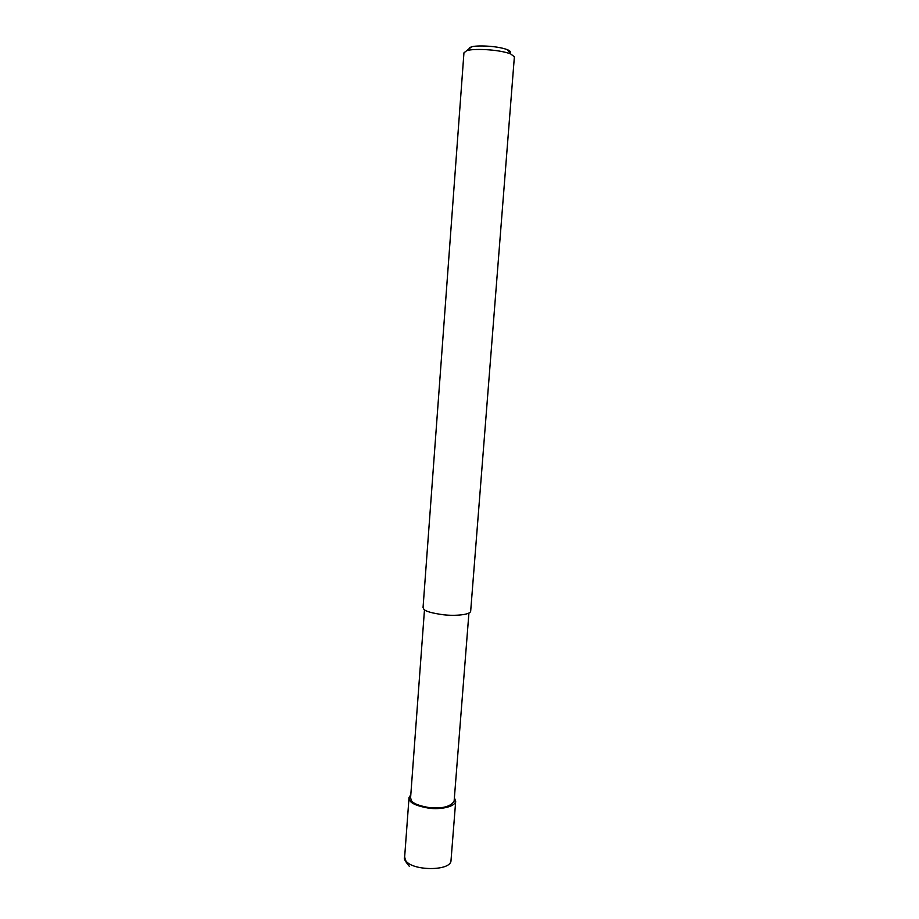 <?xml version="1.0" encoding="UTF-8"?>
<svg xmlns="http://www.w3.org/2000/svg" width="919" height="919" viewBox="0 0 919 919"><rect width="100%" height="100%" fill="white"/><g stroke="black" fill="none" stroke-linecap="round" stroke-linejoin="round"><path stroke-width="1.38" d="M454.388 797.795L455.686 801.299C454.928 807.031 440.098 809.719 428.966 808.203C417.777 806.25 411.367 803.654 409.771 800.403L409.024 797.635L410.804 794.671M468.92 613.088L454.124 801.161C450.655 806.687 442.349 808.835 429.207 807.606C418.765 805.791 412.792 803.355 411.287 800.323L410.586 797.726L424.475 609.779M467.576 50.522C472.171 48.661 497.466 48.925 510.654 53.922L514.376 56.817L470.666 611.284C470.08 614.857 455.043 616.098 443.67 614.8C432.206 613.226 425.612 611.388 423.877 609.297L423.05 607.528L463.946 52.842L471.539 46.88L469.437 47.65L468.713 49.488M509.999 53.061C511.136 52.015 510.263 50.89 507.391 49.695C496.375 45.49 475.399 45.295 471.539 46.88M451.034 860.207L451.011 860.506C451.08 871.545 410.483 871.074 405.371 859.931L404.659 856.864L409.001 797.968M451.011 860.506L455.686 801.299M409.771 800.403L411.287 800.323M404.624 857.45C403.533 858.277 405.13 861.264 409.403 866.41M510.654 53.922L507.391 49.695"/></g></svg>
